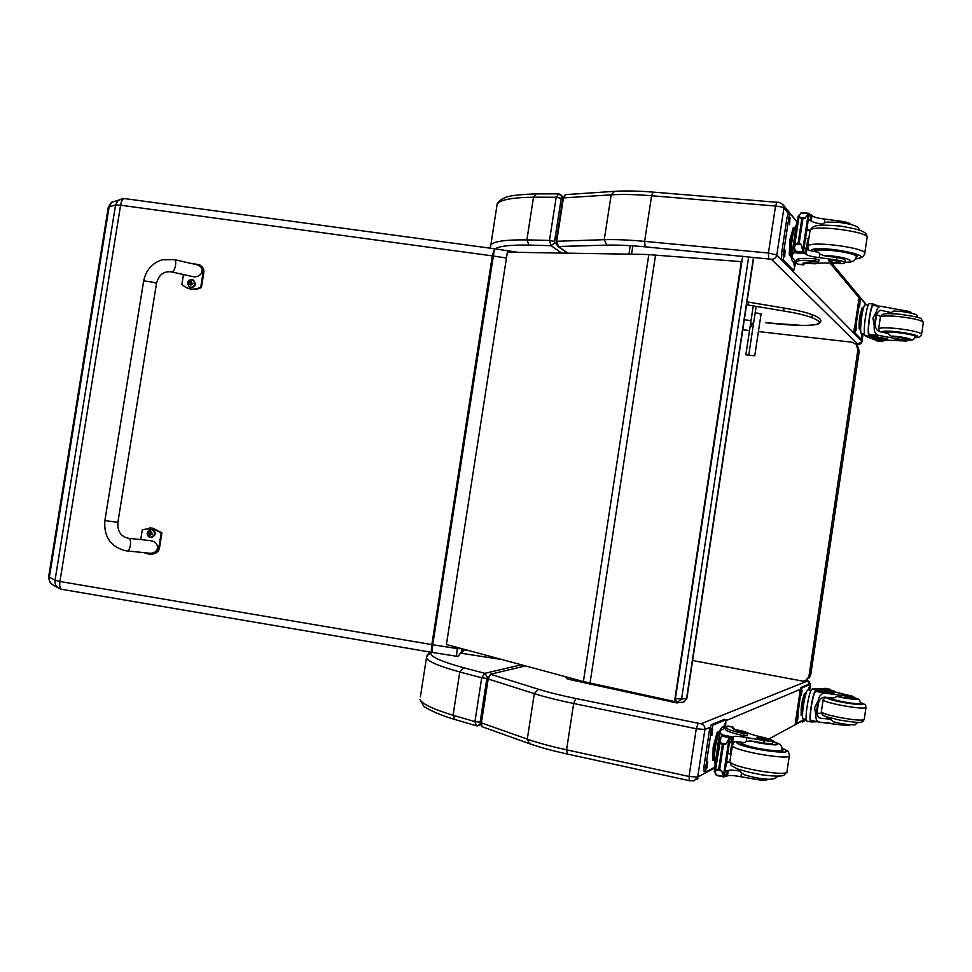 <?xml version="1.0" encoding="UTF-8"?>
<svg xmlns="http://www.w3.org/2000/svg" width="972" height="972" viewBox="0 0 972 972"><rect width="100%" height="100%" fill="white"/><g stroke="black" fill="none" stroke-linecap="round" stroke-linejoin="round"><path stroke-width="1.46" d="M753.664 257.932L686.888 698.224L681.554 699.16L675.528 698.467L676.415 702.853L681.554 699.16L748.695 256.693M753.458 257.58L686.584 698.418L683.583 702.015M568.231 679.185L566.919 677.229M645.019 254.433L507.36 252.173L446.415 644.509L583.394 681.554L648.81 254.64L645.019 254.433M741.357 261.444L674.532 701.529L741.733 261.662L648.81 254.64M674.532 701.529L583.394 681.554M758.415 331.561L851.934 342.193L856.223 344.343L857.887 349.835L809.081 675.418L810.757 674.617L859.212 351.342L810.684 674.726L805.958 680.157M857.401 345.595L859.187 351.184L857.887 349.835M809.081 675.418C808.34 678.796 806.262 680.704 802.848 681.141L692.611 660.523M742.778 329.787L749.534 330.553M761.1 313.798L754.746 355.776L745.852 354.841L754.746 355.776M753.203 306.314L745.852 354.841M752.121 323.141L751.453 326.628L752.121 323.141M748.829 354.646L756.082 306.763M562.97 198.227L566.081 194.57M556.276 241.445L557.381 246.074L558.402 246.487L556.737 241.19L563.432 197.911L611.157 194.85L614.644 191.326M792.229 270.374L781.597 259.864L781.439 254.372L787.028 217.364L788.474 213.658L783.894 208.166L776.81 255.016C776.093 257.835 774.295 259.245 771.416 259.257L645.141 246.839C630.135 245.43 617.378 244.871 606.856 245.138L604.256 239.683C615.325 239.343 628.787 239.914 644.618 241.372L651.617 195.737L653.148 192.116C637.863 190.876 624.717 190.634 613.721 191.399L565.4 194.619L562.897 198.057L556.215 241.299L604.256 239.683L611.157 194.85C622.274 194.145 635.761 194.449 651.617 195.737L775.534 206.028C779.896 206.477 782.679 207.194 783.894 208.166L782.934 204.63L797.113 221.895M556.203 243.838L554.72 242.781L551.088 245.697L561.658 253.06M559.094 193.963L560.759 194.679L562.849 198.422M558.779 193.853L556.178 197.231L561.245 198.312L561.719 197.498M496.692 207.121L497.166 204.011C500.386 199.746 512.499 197.474 533.507 197.195L556.178 197.231L549.496 240.449L551.088 245.697L529.023 245.09L526.885 239.89L533.507 197.195L536.58 193.865M525.366 665.942L490.483 674.228L488.175 678.991L481.395 722.864L482.088 726.728L529.035 743.507M488.175 678.991L534.296 693.631C544.879 696.973 558.001 700.265 573.674 703.509L696.268 728.757L704.907 729.498C705.052 726.57 703.752 724.662 700.982 723.8L575.813 698.516C560.953 695.466 548.5 692.368 538.439 689.233L490.483 674.228M710.034 727.348L704.907 729.498L697.702 777.078L694.02 780.881L689.342 780.674L689.039 776.47L697.702 777.078L714.845 767.904M481.407 722.791L477.531 725.853L476.377 725.78L477.531 725.853M521.271 664.836L484.821 673.329L487.422 677.217L488.685 676.913M476.365 725.78L474.931 721.625L481.711 677.8L459.78 671.968L463.401 667.679L484.821 673.329L481.711 677.8L486.887 678.395L487.422 677.217M811.705 314.503L812.531 315.973L811.025 317.322C805.083 315.098 795.947 312.984 783.578 310.967L784.076 308.075L748.695 302.146M811.025 317.322C817.209 319.63 819.858 321.55 818.971 323.068L820.611 321.768C821.668 319.509 818.752 317.103 811.863 314.563L811.887 314.576C805.788 312.267 796.518 310.104 784.076 308.075L747.006 301.891L748.634 302.122L748.173 305.026L748.634 302.122M756.653 312.911L761.027 314.26M123.043 198.507L118.256 200.232L115.559 204.995L120.589 205.214C121.366 201.119 122.594 198.895 124.282 198.543L124.72 198.604M457.46 647.51L457.29 648.616L432.747 644.752L494.505 248.783L124.282 198.543L111.792 202.176L109.107 206.878L49.378 577.089L48.819 575.776M108.123 208.239L109.107 206.878L115.559 204.995L55.039 580.284C54.639 584.075 56.097 586.845 59.413 588.607L61.321 589.214M431.787 652.346L61.807 589.324C59.972 588.838 59.341 586.238 59.936 581.499L120.589 205.214L492.318 255.879L431.847 644.606C431.167 649.49 431.191 652.066 431.933 652.37L431.945 652.37M117.904 200.56L111.792 202.176M462.781 648.956L461.591 652.054M461.263 652.917L464.835 649.515M53.096 584.998C50.216 583.164 48.977 580.527 49.378 577.089L55.039 580.284L59.936 581.499L432.747 644.752L431.993 652.382L456.39 656.222L457.29 648.616L461.773 648.676M887.181 313.494L891.13 312.559L881.009 310.36C878.105 310.627 876.355 313.531 875.748 319.071C874.46 325.827 875.675 329.994 879.405 331.549L888.007 333.445L891.057 336.118L898.942 337.235L898.663 339.046L878.822 335.462C875.25 334.38 873.731 331.173 874.253 325.839L872.929 318.233L876.38 311.648L874.253 325.839M876.38 311.648C877.145 308.148 878.712 306.387 881.069 306.35L902.952 310.347L902.769 311.562M869.673 303.677L869.393 303.653C866.55 303.556 862.504 333.724 865.129 335.449L865.773 336.13C868.203 337.709 874.715 339.143 885.334 340.443L887.302 340.443L885.468 339.921C876.708 338.572 871.252 337.235 869.09 335.887L865.129 335.449M887.302 340.407L887.521 338.985L885.686 338.475C876.926 337.126 871.459 335.777 869.308 334.417L869.09 335.887M868.895 335.668C866.611 332.667 870.633 303.932 873.33 304.054L873.16 305.536L881.069 306.35M878.044 306.046L873.634 304.09M875.541 340.115L868.105 337.248M882.928 340.941L882.272 341.609L882.467 340.893L876.708 340.249M869.114 334.198C867.073 331.343 870.718 305.427 873.16 305.536M876.465 315.548L875.371 322.813M880.644 316.362L876.695 314.721M876.623 340.795L877.23 341.026M860.22 329.873L859.029 328.621L859.77 317.139L862.188 307.517L863.258 307.638M859.029 328.621L860.099 328.73M859.77 317.139L860.84 317.249M860.791 331.331C858.568 330.808 861.642 306.897 863.95 306.836M898.663 339.046L906.694 341.075L887.339 340.151M910.886 312.935L910.958 312.486C910.788 311.745 908.115 311.028 902.952 310.347M875.298 340.091L883.232 340.965L883.366 340.261L883.244 340.978L883.524 340.224M875.48 340.115L883.256 340.953M877.048 341.002L882.248 341.585L877.194 341.038M864.473 333.979L861.812 333.688C858.762 335.219 862.395 304.771 865.287 304.722L865.542 304.746M860.038 339.24L853.829 333.068L859.114 297.821M862.686 333.785L861.301 339.374L855.263 333.226L855.299 329.18L860.439 297.918L866.271 304.831M859.698 306.022L860.111 300.87L859.698 306.022M856.004 330.674L856.417 325.547L856.004 330.674M862.431 333.761L861.727 336.543L861.459 333.59M883.572 332.558L883.584 332.266C884.812 331.379 889.562 331.355 897.849 332.169C909.209 333.603 915.187 335.061 915.77 336.543L915.211 336.871M891.13 312.559L894.374 311.004M898.942 337.235L906.961 339.277L903.243 339.556M899.258 340.674L903.085 340.674C900.655 339.665 897.788 339.289 894.495 339.52L899.258 340.674M803.516 262.962L815.058 263.825C819.457 262.817 826.722 262.695 836.868 263.448C841.388 263.752 844.036 263.57 844.814 262.89C844.972 261.918 842.214 260.958 836.528 259.986L836.892 257.544C842.578 258.516 845.336 259.488 845.178 260.46L844.85 262.586M805.047 263.072L803.431 264.87L802.532 263.619C803.82 262.258 808.655 261.723 817.027 261.99L818.667 261.808L815.216 260.848C804.33 259.937 797.951 260.253 796.104 261.808L797.429 264.08L802.799 264.809M821.68 218.676L823.187 218.894M796.129 261.687L791.925 257.24L792.423 254.506L795.351 251.712M794.306 248.176L793.201 249.391M794.331 247.763L792.958 249.367M799.276 214.921L798.231 216.124L797.465 221.154M794.331 247.678L793.602 247.666L794.343 247.641M793.857 248.103L793.152 248.127L793.893 247.824M793.431 248.565L792.775 248.601L793.48 248.297M836.528 259.986L819.177 257.629C812.495 256.815 808.157 255.758 806.14 254.433L803.601 251.335M794.61 252.696L805.387 253.704L806.165 248.395L804.136 247.824M803.297 253.388L795.448 252.586L794.44 247.034L795.959 244.142L798.219 242.514L801.718 219.356L799.956 217.619L805.278 218.08L808.291 213.22L809.19 213.658L803.297 253.364L809.19 213.658M801.487 212.649L799.239 215.298L794.44 247.034M799.956 217.619L799.239 215.298M798.219 242.514L801.268 244.628L803.212 253.303M805.278 218.08L801.718 219.356M796.299 260.532L796.396 259.889C798.243 258.321 804.622 257.981 815.52 258.892L818.959 259.852L818.679 261.723M806.165 248.395L806.942 249.16C808.668 250.363 812.519 251.384 818.509 252.21L819.724 253.959L824.122 255.721L836.892 257.544M806.991 228.894L809.992 230.498M806.699 230.814L809.409 230.437M790.892 256.669L789.264 254.943L789.908 239.574L793.419 227.412L794.792 227.521M789.908 239.574L791.281 239.707C792.338 233.146 793.614 228.967 795.108 227.144M789.264 254.943L790.637 255.065M791.512 258.406C790.127 255.199 790.054 248.966 791.281 239.695M850.634 224.398C850.451 223.317 847.681 222.321 842.323 221.409L824.985 219.101C818.303 218.323 813.965 217.206 811.985 215.735L811.061 214.861L808.923 216.051M842.129 222.722L842.323 221.409M808.4 219.563L811.195 220.996C812.896 222.296 816.747 223.353 822.737 224.168L824.426 222.758L824.985 219.101M795.959 262.209L792.678 261.687C790.807 258.43 790.625 250.946 792.144 239.246C793.298 232.004 794.707 227.169 796.372 224.751M795.898 262.197L793.735 270.52L783.444 260.046L783.286 254.543L788.887 217.521L790.163 213.791L796.931 221.689M795.351 262.148L794.318 266.838L793.832 262.003M785.072 250.059L784.696 256.887L784.854 250.035M789.957 217.764L789.592 224.654L789.714 217.74M808.643 239.683L807.72 248.82M808.704 239.319C807.246 243.535 806.979 246.852 807.89 249.245M805.545 238.444L808.619 238.711C807.112 241.603 806.639 245.138 807.185 249.342M856.101 257.386L856.891 256.827C861.071 252.647 816.067 246.463 814.172 250.934L814.062 251.505M840.61 258.406L841.217 258.406M828.205 221.968L824.426 222.758M819.189 225.395L822.737 224.168M833.466 260.496L828.63 260.751C831.607 262.404 835.41 262.926 840.027 262.331C839.881 261.614 837.694 260.994 833.466 260.496M841.242 723.593L841.035 724.918L820.064 722.22C816.954 721.795 815.581 719.45 815.945 715.21L814.597 707.774L818.096 700.848L815.945 715.21M818.096 700.848C819.165 695.612 821.559 693.072 825.289 693.194L845.373 695.891L845.105 697.726L853.38 698.346L849.88 697.094M853.501 697.495C860.378 699.901 857.134 700.034 843.757 697.908L837.208 696.414L833.49 698.054L824.693 697.155C820.672 697.41 818.29 700.994 817.525 707.883C816.334 714.056 817.464 717.53 820.903 718.284L830.331 719.171L826.771 717.36M815.812 690.035L815.593 691.517C812.665 693.449 808.473 721.406 811.256 720.483L811.025 721.965C807.926 723.132 812.592 692.003 815.812 690.035L816.055 689.901C818.497 689.452 824.122 689.913 832.931 691.286L834.827 691.384L832.931 690.837C822.348 688.917 815.69 688.237 812.932 688.796L812.118 689.148C808.947 689.719 803.868 722.33 807.125 721.188L810.818 721.929M811.037 721.965L817.659 721.746M830.039 723.168L825.726 722.67M817.622 688.674L823.32 688.65M834.827 691.408L834.608 692.854L832.712 692.757C823.904 691.384 818.278 690.922 815.836 691.384L825.289 693.194M818.266 704.165L817.173 711.516M821.437 713.132L817.185 713.327M824.535 688.869L830.234 689.306L830.61 690.035M802.131 715.343L801.074 715.137L801.608 704.967L804.269 693.789L805.679 693.17M804.269 693.789L805.326 693.996M801.608 704.967L802.665 705.174M802.58 716.437C800.381 715.659 804.391 691.736 806.699 691.857M825.119 688.322L830.234 689.306L830.234 689.962M824.608 688.37L830.246 689.962M841.035 724.918L849.334 725.44L849.431 724.76M834.754 691.894L853.647 696.523L845.373 695.891M821.498 713.302L820.538 713.156M806.262 719.487L803.48 718.928C800.478 719.948 805.083 690.412 808.011 689.877L808.34 689.877M795.29 723.229L800.649 687.581L808.254 684.482M804.561 719.146L796.676 723.533L800.916 691.675L802.07 687.848L809.53 684.725L809.275 690.059M801.28 695.478L802.046 690.582L800.819 695.393M797.55 720.41L798.316 715.501L797.064 720.313M808.048 689.865L809.056 687.568L809.044 690.023M853.513 697.471C860.961 699.779 857.705 699.111 859.406 699.949L860.585 703.206C859.661 704.178 853.695 703.692 842.712 701.723C834.766 700.119 830.331 698.819 829.408 697.823L828.861 698.066C829.809 699.111 834.389 700.447 842.59 702.1C853.926 704.129 860.074 704.639 861.034 703.631L860.597 703.23M837.208 696.414L845.105 697.726M833.417 721.759L830.331 719.171M846.381 694.773L841.485 694.348L850.063 695.831L846.381 694.773M772.971 740.858L772.631 743.07C772.533 743.884 769.605 743.872 763.846 743.058L764.223 740.591C769.97 741.405 772.898 741.417 773.007 740.615L765.486 737.967C755.499 735.743 748.513 733.629 744.54 731.624L743.203 731.211M728.441 726.181L725.756 727.591C727.117 729.316 733.18 731.333 743.944 733.641L747.529 733.836L745.998 733.24C737.845 731.138 733.325 729.365 732.438 727.943L732.694 727.214L727.639 726.181M732.791 728.393L732.694 727.214M732.973 727.105L734.553 729.437M714.602 768.937L714.286 771.634L715.052 773.019M720.021 739.534L719.45 737.493M720.082 739.085L719.207 737.444M721.819 736.229L721.795 734.686L720.179 732.657L720.434 730.373L725.683 728.052M719.292 739.437L719.997 739.656L719.292 739.437L715.465 766.762M719.62 739.4L718.976 738.939L715.246 766.228M719.341 738.902L718.745 738.477L714.942 765.705M734.212 775.717L740.943 776.75C734.273 775.498 729.79 775.194 727.469 775.814L726.473 776.288L724.638 774.405M726.497 776.288L727.311 770.93L725.185 770.832M723.253 776.883L716.473 775.413L715.125 771.987L716.522 769.873L718.745 768.694L722.293 745.172L720.592 742.948L725.853 744.042L730.373 736.472L724.298 776.725L730.264 736.521M730.373 736.472L722.585 734.929L720.981 737.25L715.125 771.987M720.592 742.948L719.997 739.753M718.745 768.694L721.783 771.003L723.375 776.907M725.853 744.042L722.293 745.172M747.517 733.909L747.237 735.816L743.641 735.622C732.888 733.313 726.825 731.284 725.464 729.535L725.537 729.012M719.134 737.894L720.179 732.657M727.311 770.93L728.271 770.468C730.276 769.897 734.285 770.128 740.299 771.148L737.213 769.18M726.376 762.923L729.146 762.352L726.667 760.967M724.189 776.774L723.387 776.907M714.226 760.614L712.865 760.323L713.156 747.213L717.093 732.378L719.025 731.527M717.093 732.378L718.454 732.657M713.156 747.213L714.529 747.504C716.06 738.428 717.931 732.596 720.143 729.996M714.469 761.258C713.533 758.95 713.557 754.369 714.529 747.504M719.377 738.684L718.745 738.477M719.657 739.157L718.976 738.939M764.223 740.591L746.836 737.627C740.166 736.412 735.695 736.035 733.398 736.521L730.057 738.574M740.299 771.148L741.502 773.019L740.943 776.75L758.33 779.763L758.561 778.232M758.33 779.763C764.089 780.565 767.029 780.492 767.151 779.556L767.187 779.252M729.51 742.134L732.584 741.867C734.577 741.393 738.574 741.66 744.588 742.681L746.277 741.344L746.836 737.627M714.93 763.749C714.08 760.699 714.177 755.487 715.234 748.112C717.421 735.622 719.9 728.587 722.67 727.007L723.095 727.105M704.202 771.513L703.825 767.394L709.511 729.814L711.285 724.687L724.334 719.402M714.967 767.151L705.927 771.95L705.66 767.783L711.346 730.191L713.12 725.051L725.877 719.717L725.61 727.615M723.533 727.19L725.246 723.435L725.161 727.518M707.725 761.586L706.668 768.05L707.725 761.586M712.683 728.806L711.65 735.257L712.683 728.806M731.163 753.045L732.256 745.269M732.779 743.969L731.114 753.458M733.119 743.398L732.767 743.24C730.81 747.261 730.227 750.882 731.017 754.102L731.017 754.102M782.229 749.485L782.812 750.141C785.741 754.6 740.603 746.958 739.996 742.9L740.567 742.061M741.502 773.019L744.759 774.891C753.762 777.636 762.206 779.119 770.103 779.325L775.073 778.499L777.807 776.227M763.846 743.058L751.028 740.956L746.277 741.344M761.404 739.315L768.232 739.704C763.931 737.955 760.128 737.311 756.811 737.784L761.404 739.315M104.891 520.542L117.879 522.365L156.492 283.46C154.232 282.378 150.125 281.564 144.184 281.005L144.184 281.005C150.125 281.564 154.232 282.378 156.492 283.46L155.921 283.545M140.733 539.594L142.325 529.74L151.911 528.148L161.194 532.863L158.691 548.402C157.403 552.57 154.123 554.502 148.862 554.186L144.002 552.631M127.198 550.93L148.473 553.08C159.274 554.976 160.975 541.939 150.101 540.59L149.044 540.481M151.45 554.174C155.799 553.858 158.46 551.914 159.42 548.354L161.923 532.826L152.653 528.124L149.506 527.978M161.194 532.863L161.923 532.826M190.84 263.351L199.224 264.712C202.14 266.462 203.476 268.819 203.221 271.783L200.742 287.214C195.627 289.705 190.573 289.717 185.591 287.238L181.861 284.504L183.465 274.566M171.692 271.941L191.435 276.327C201.775 279.414 206.744 267.13 196.186 264.578L195.238 264.36M187.159 287.955C191.909 289.996 196.66 289.838 201.411 287.505L203.889 272.099C204.144 269.135 202.808 266.79 199.904 265.04L198.835 264.493M200.742 287.214L201.411 287.505M151.17 529.254L151.984 529.278C156.528 532.316 156.346 535.062 151.438 537.492M147.234 532.765C150.551 528.197 153.066 528.61 154.779 534.005C151.462 538.585 148.947 538.16 147.234 532.765M152.58 534.005L150.648 531.21L148.437 533.324L149.324 533.531L149.955 535.523L151.255 533.871L152.58 534.005L152.069 533.409M150.927 532.826L148.437 533.324M149.652 533.008L148.607 533.349M151.583 533.774L152.325 533.762M149.603 533.312L150.806 534.041M193.161 279.997L193.574 280.191C196.733 284.869 195.506 287.323 189.88 287.518M187.475 283.095C190.779 278.502 193.294 278.867 195.02 284.164C191.703 288.757 189.188 288.405 187.475 283.095M192.565 283.958L190.913 281.273L189.698 282.961L188.787 282.888L189.844 283.581M188.787 282.888L190.731 285.622L190.816 284.529L192.93 283.484M192.614 283.666L191.435 283.083M191.277 282.925L189.892 283.277M189.637 283.545L190.974 284.116M742.693 256.122L675.418 698.443M631.569 254.214L632.857 245.831M590.028 683.061L655.565 255.065M567.842 253.157L558.402 246.487L606.856 245.138M856.502 344.38L857.984 344.319L771.416 259.257M645.141 246.839L644.618 241.372L768.427 253.012L775.534 206.028L776.859 202.285L653.366 192.128M782.934 204.63C780.188 202.698 778.171 201.921 776.859 202.285L777.029 202.298M829.942 263.035L859.977 298.841M866.344 304.698L831.68 263.108M768.621 258.601L768.427 253.012L776.81 255.016L861.957 341.306L863.075 333.833M857.984 344.319L861.994 341.439C861.496 343.796 859.673 344.768 856.551 344.38L856.466 344.355M490.289 247.119L490.811 244.847C493.922 241.299 505.95 239.647 526.885 239.89L549.496 240.449L554.562 241.481L561.245 198.312M554.72 242.781L554.562 241.481M495.113 248.881C499.292 246.062 510.592 244.798 529.023 245.09M806.08 680.594L807.428 681.02L700.982 723.8M481.395 722.864L527.286 739.133L534.296 693.631L538.439 689.233M567.004 753.956C552.12 750.688 539.606 747.249 529.448 743.653L527.286 739.133C537.82 742.839 550.905 746.411 566.567 749.837L573.674 703.509L575.813 698.516M567.308 753.956L566.567 749.837L689.039 776.47L696.268 728.757L698.115 723.545M726.351 720.483L799.859 689.537M809.785 685.357L810.356 685.114L807.428 681.02M809.603 690.12L810.429 685.017C809.955 682.052 808.485 680.57 806.007 680.57L805.982 680.582M769.071 738.866L805.241 719.28M802.483 722.293L805.29 719.292M476.11 725.707L454.932 719.499L453.061 715.258L474.931 721.625L480.119 722.184L486.887 678.395M480.314 723.156L480.119 722.184M454.592 719.389C433.524 713.375 422.018 705.49 423.598 705.964L419.989 699.427C421.872 703.825 432.905 709.098 453.061 715.258L459.78 671.968C439.551 666.342 428.421 661.701 426.429 658.044L426.915 655.918M463.401 667.679C438.98 660.899 428.373 655.772 431.568 652.309M430.9 652.188L430.304 652.248C428.871 652.443 427.583 654.375 426.429 658.044L420.402 696.754M431.544 652.297L426.963 655.663M811.45 314.466C805.533 312.231 796.42 310.104 784.1 308.1M783.578 310.967L746.569 304.783M818.971 323.068C817.695 324.697 812.167 325.474 802.374 325.413L765.632 322.728M751.016 320.724L744.309 319.667L751.016 320.736M765.596 322.728L785.534 324.697M518.003 252.343L494.505 248.783L492.318 255.879L506.448 258.017M456.427 656.222L458.359 656.051L462.623 649.928L469.355 650.742M501.844 659.563L461.165 653.257L501.661 659.514M461.311 652.613L461.749 648.834M885.686 338.475L885.468 339.921M880.45 310.396L882.54 310.603M869.308 334.417L878.822 335.462M855.263 333.226L853.829 333.068M855.299 329.18L853.866 329.022M861.557 310.056C859.758 314.928 858.956 320.553 859.139 326.92M861.301 339.374L859.904 339.216M859.54 300.919L858.106 300.773M881.057 331.987C882.297 330.905 887.788 330.857 897.557 331.817C915.77 334.368 921.565 336.3 914.956 337.624C918.625 337.806 920.836 336.737 921.578 334.465C920.812 332.46 912.842 330.504 897.654 328.597C886.622 327.515 880.292 327.576 878.664 328.767L878.615 329.083M880.377 317.346L880.425 316.993C882.066 315.718 888.408 315.608 899.44 316.653C914.628 318.524 922.586 320.517 923.339 322.631L921.626 334.137M891.057 336.118C902.502 336.19 919.257 340.674 906.803 340.309C916.146 339.459 912.319 340.419 915.223 336.81C917.592 334.611 884.775 330.249 884.034 332.667L884.143 331.938M802.52 264.566L797.429 264.08M794.926 252.295L795.12 251.007M800.928 212.904L808.133 213.512M799.276 242.611L802.775 219.441M795.959 244.142L801.268 244.628M802.763 264.797L802.994 263.218M815.216 260.848L815.52 258.892M795.533 252.343L802.629 252.999M795.157 251.128L802.35 251.797M819.177 257.629L819.724 253.959M806.14 254.433L806.942 249.16M811.195 220.996L811.985 215.735M810.429 220.158L811.219 214.897M809.129 214.739L810.927 214.897M804.051 262.768L815.058 263.825M792.216 231.591L790.187 238.577M789.859 240.619L789.386 251.797M785.498 250.497L784.586 250.412M790.382 218.25L789.434 218.178M788.887 217.521L787.028 217.364M783.286 254.543L781.439 254.372M783.444 260.046L781.597 259.864M793.735 270.52L791.937 270.35M855.494 258.771C880.535 255.928 812.981 243.753 810.745 250.727M855.421 258.88C860.026 258.807 863.087 257.191 864.618 254.032C870.244 248.382 810.138 240.145 807.659 246.208L807.513 246.985M864.74 253.194L867 238.176C872.686 232.15 812.568 223.985 810.053 230.4L809.919 231.3M824.122 255.721C839.504 255.114 861.581 262.197 844.899 262.306M814.937 250.387L814.767 251.481C816.602 247.155 860.208 253.145 856.15 257.179C855.044 261.018 851.29 262.756 844.887 262.379M816.055 689.901L812.118 689.148M823.126 688.613L831.036 690.132M832.931 691.286L832.712 692.757M819.748 717.992L821.522 718.344M796.627 720.276L795.205 719.997M803.844 695.551C801.815 701.541 800.928 707.215 801.207 712.561M802.07 687.848L800.649 687.581M800.916 691.675L799.494 691.408M826.577 697.288C825.908 698.358 831.121 700.034 842.226 702.306C860.39 705.332 866.514 705.429 860.609 702.586C868.263 705.623 864.716 705.137 866.003 707.397C864.728 708.77 856.514 708.09 841.375 705.368C830.453 703.169 824.353 701.359 823.114 699.962L821.328 711.869C822.567 713.351 828.642 715.21 839.565 717.458C854.716 720.203 862.929 720.835 864.23 719.353L865.967 707.665M823.163 699.682L825.836 697.228M821.364 711.577L822.13 714.359C825.301 715.173 815.095 714.128 839.541 720.058C866.186 724.359 860.512 721.564 862.504 721.759L864.181 719.657M726.388 776.276L724.432 775.85L726.291 776.215M721.892 736.132L729.012 737.602M719.778 768.913L723.338 745.378M716.522 769.873L721.783 771.003M743.641 735.622L743.944 733.641M729.146 762.352L729.911 762.51M716.024 774.939L723.144 776.482M722.597 735.148L729.632 736.594M727.469 775.814L728.271 770.468M732.584 741.867L733.398 736.521M731.637 742.256L732.438 736.898L730.337 736.448M721.795 734.686L722.779 734.881M734.856 729.656L744.54 731.624M725.877 719.717L724.104 719.365M716.243 735.585L713.424 746.204M713.132 748.258L712.962 755.985M707.288 767.746L706.389 767.552M712.233 735.002L711.37 734.832M713.12 725.051L711.285 724.687M711.346 730.191L709.511 729.814M705.66 767.783L703.825 767.394M782.205 748.294C805.752 757.893 731.989 747.176 736.825 741.697M789.325 755.876L787.004 771.282C790.868 777.709 730.579 767.418 729.899 761.562L730.008 760.797M782.193 748.197C790.844 752.705 787.32 749.789 789.422 755.171C793.346 761.222 733.058 750.992 732.317 745.512L732.463 744.759M772.862 741.539C781.986 745.415 777.369 745.889 758.998 742.96L751.028 740.956M772.874 741.478C782.861 744.795 780.103 745.415 781.622 746.472L782.217 749.57C781.026 751.55 772.728 751.101 757.322 748.246C747.504 746.107 741.976 744.212 740.725 742.559L740.579 743.544M158.691 548.402L159.42 548.354M126.797 550.881L126.87 550.893C130.187 552.06 132.192 538.877 128.778 538.33L150.101 540.59M203.221 271.783L203.889 272.099M173.976 259.512L174.28 259.585C177.597 260.496 174.571 273.387 171.4 271.881C163.733 270.969 158.764 274.809 156.504 283.362M147.234 532.741C147.076 535.317 148.206 536.896 150.624 537.48C156.018 535.426 156.383 532.705 151.717 529.29L147.234 532.741M151.438 533.883L152.082 533.701M151.523 533.288L152.13 533.421M149.421 532.948L150.028 533.069M149.324 533.531L149.98 533.349M187.45 283.131L189.467 287.323C195.19 287.311 196.465 284.893 193.319 280.07C190.403 279.061 188.447 280.082 187.45 283.131M628.945 254.166L630.221 245.855M684.179 701.784L686.876 698.321M676.415 702.853L677.168 702.938M564.854 676.658L567.891 679.149M676.22 702.817L568.098 679.197M682.223 702.173L678.821 702.683M809.275 677.958L810.745 674.689M859.224 351.257L857.523 345.716L856.223 344.343M557.563 246.195L567.417 253.157M862.006 341.366L863.136 333.833M563.238 196.745L558.305 193.865L535.937 193.865C518.295 194.522 507.748 195.894 504.298 197.984C500.045 200.001 497.676 202.006 497.166 204.011L490.338 248.225M809.664 690.132L810.417 685.078M804.537 721.078L805.266 719.474M567.15 753.993L689.221 780.65M696.559 779.508L697.932 778.766M478.88 725.404L481.262 724.614M802.447 325.426L785.619 324.709M819.858 322.911C818.74 323.761 818.145 325.28 802.641 325.426M59.413 588.607L61.455 589.263M52.439 584.573C50.179 583.394 48.94 580.697 48.697 576.493L108.269 207.364L111.1 202.82M53.715 585.314L58.15 587.878M869.393 303.653L873.33 304.054M906.706 340.965L906.961 339.277M865.287 304.722L868.324 305.038M859.989 339.252L861.338 339.398M859.005 297.772L860.439 297.918M923.4 322.315L921.067 318.707C921.092 317.795 914.105 316.313 900.108 314.248C882.564 313.106 882.795 313.421 880.425 316.993L878.664 328.767L879.453 331.561M893.657 311.016L901.396 311.405C922.392 315.001 915.624 315.232 917.933 317.467M915.357 335.85L915.247 336.579M793.213 249.282L792.423 254.506M808.097 214.873L802.86 249.549M796.396 259.889L796.104 261.808M798.413 217.789L794.306 245.029M797.21 221.215L793.152 248.127M797.684 220.705L793.602 247.666M796.833 221.738L792.775 248.601M808.291 213.22L801.341 212.637M811.061 214.861L809.129 214.703M788.316 213.646L790.163 213.791M792.144 270.41L793.796 270.581M856.891 256.827L856.976 256.207M867.146 237.362C866.489 233.11 866.441 230.34 840.209 226.051C814.026 223.839 812.738 226.136 810.053 230.4L807.659 246.208L808.254 249.901M856.405 255.49L856.247 256.584M826.176 222.151L837.147 222.151C860.852 225.03 858.215 228.675 859.685 230.206M831.024 690.12L823.187 688.613M820.247 718.15L820.903 718.284M853.38 698.346L853.635 696.62M808.145 689.841L811.037 690.399M811.268 720.471L819.202 722.05M795.242 723.253L796.627 723.52M829.456 697.568L829.31 698.479M860.463 704.056L860.56 703.4M826.808 717.53L826.674 716.814M832.98 721.674C847.851 725.695 857.62 724.905 855.372 724.48L857.596 722.439M727.979 726.084L732.985 727.105M715.076 766.398L714.286 771.634M728.842 739.85L723.52 775.061M725.756 727.591L725.464 729.535M719.256 741.709L715.076 769.374M722.67 727.007L725.744 727.639M734.334 729.389L743.932 731.357M724.176 719.341L725.95 719.705M704.093 771.549L705.818 771.926M732.864 743.216L729.462 742.511M730.908 754.078L727.809 753.422M786.858 772.072L783.93 775.219C782.946 775.911 778.208 776.932 761.963 774.854C750.105 772.606 741.672 770.504 736.654 768.536L731.904 765.924C731.151 765.802 730.482 764.357 729.899 761.562L732.317 745.512C733.702 742.523 734.759 741.235 735.476 741.636M781.986 751.064L782.144 750.068M151.911 528.148L152.653 528.124M126.87 550.893L124.914 550.614C110.358 546.422 103.676 536.423 104.879 520.615L143.637 281.078C145.885 270.155 152.082 263.06 162.251 259.791L174.28 259.585L196.186 264.578M128.778 538.33C121.002 536.823 117.369 531.502 117.879 522.365M199.904 265.04L199.224 264.712M151.984 529.278L151.717 529.29C150.235 528.574 148.728 529.728 147.197 532.753C147.039 535.317 148.181 536.896 150.624 537.48M151.255 533.871L151.924 533.677M193.574 280.191L193.319 280.07C190.366 279.061 188.41 280.07 187.426 283.095L189.467 287.323M189.722 283.557L190.378 283.678"/></g></svg>
